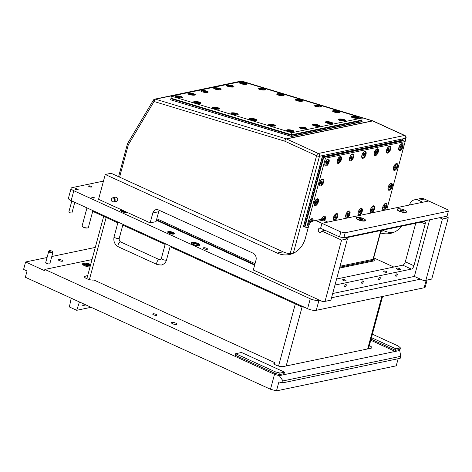<?xml version="1.0" encoding="UTF-8"?>
<svg xmlns="http://www.w3.org/2000/svg" width="472" height="472" viewBox="0 0 472 472"><rect width="100%" height="100%" fill="white"/><g stroke="black" fill="none" stroke-linecap="round" stroke-linejoin="round"><path stroke-width="0.71" d="M84.158 263.311A4.838 1.404 15.1 0 0 83.332 263.394A4.838 1.404 15.1 0 0 82.529 263.901A4.838 1.404 15.1 0 0 84.936 265.878A4.838 1.404 15.1 0 0 89.999 267.016M153.064 313.809A2.148 0.625 -164.9 0 1 155.477 314.151A2.148 0.625 -164.9 0 1 156.863 315.154A2.148 0.625 -164.9 0 1 156.503 315.379A2.148 0.625 -164.9 0 1 154.096 315.031A2.148 0.625 -164.9 0 1 152.71 314.033A2.148 0.625 -164.9 0 1 153.064 313.809M171.897 322.411A2.797 0.814 -164.9 0 1 175.029 322.86A2.797 0.814 -164.9 0 1 176.829 324.158A2.797 0.814 -164.9 0 1 176.369 324.453A2.797 0.814 -164.9 0 1 173.236 324.004A2.797 0.814 -164.9 0 1 171.436 322.706A2.797 0.814 -164.9 0 1 171.897 322.411M58.788 259.57A2.26 0.655 -164.9 0 1 61.319 259.936A2.26 0.655 -164.9 0 1 62.77 260.986A2.26 0.655 -164.9 0 1 62.398 261.222A2.26 0.655 -164.9 0 1 59.867 260.857A2.26 0.655 -164.9 0 1 58.416 259.806A2.26 0.655 -164.9 0 1 58.788 259.57M48.84 251.305A2.148 0.625 15.1 0 0 48.722 251.405A2.148 0.625 15.1 0 0 48.704 251.452A2.148 0.625 15.1 0 0 50.091 252.455A2.148 0.625 15.1 0 0 52.498 252.803A2.148 0.625 15.1 0 0 52.852 252.573L49.855 263.695A2.148 0.625 -164.9 0 1 49.501 263.919A2.148 0.625 -164.9 0 1 47.088 263.571A2.148 0.625 -164.9 0 1 45.707 262.574A2.148 0.625 -164.9 0 1 46.061 262.349M95.285 247.417L51.79 256.508M47.076 257.5L25.606 261.984L23.6 269.429L27.04 270.999L25.352 277.253L270.486 389.258L274.503 374.367L44.846 269.435L92.005 259.576M398.15 358.72L396.226 365.835L276.474 390.869L270.486 389.258M87.686 275.601L85.344 276.085A5.375 1.563 15.1 0 0 84.453 276.651A5.375 1.563 15.1 0 0 87.916 279.147A5.375 1.563 15.1 0 0 93.94 280.014L274.757 362.632A5.375 1.563 15.1 0 0 273.866 363.198A5.375 1.563 15.1 0 0 277.329 365.694A5.375 1.563 15.1 0 0 283.353 366.561L370.903 348.265A5.375 1.563 15.1 0 0 371.788 347.699A5.375 1.563 15.1 0 0 369.316 345.587M283.017 380.916L279.294 375.659L274.503 374.367L279.294 375.659L399.725 350.484L400.74 356.307L283.017 380.916L282.48 382.904L278.887 381.936L276.474 390.869M282.48 382.904L400.203 358.295L400.74 356.307M25.606 261.984L44.527 270.627L44.846 269.435M274.757 362.632L274.35 364.136M303.992 307.054L303.909 307.065A2.148 0.625 -164.9 0 1 301.018 306.529L170.091 246.703M165.135 244.443L122.803 225.097M117.847 222.831L92.713 211.35M71.195 298.204L69.384 306.965L76.688 310.305L91.096 307.296M83.326 303.744L82.712 305.585L85.898 304.918M76.688 310.305L79.455 301.98M52.522 252.142A1.976 0.572 15.1 0 0 52.852 251.889A1.976 0.572 15.1 0 0 52.463 251.434A4.761 4.761 0 0 0 49.613 250.667A1.976 0.572 15.1 0 0 49.359 250.697A1.976 0.572 15.1 0 0 49.053 250.862A1.976 0.572 15.1 0 0 49.861 251.647A1.976 0.572 15.1 0 0 52.522 252.142M52.852 252.573A2.148 0.625 15.1 0 0 52.864 252.526L52.852 251.889M90.583 264.81L90.589 264.827A3.333 0.968 15.1 0 0 90.583 264.81A3.333 0.968 15.1 0 0 88.034 263.429A3.333 0.968 15.1 0 0 84.777 263.051A3.333 0.968 15.1 0 0 84.453 263.158A3.333 0.968 15.1 0 0 85.916 264.774A3.333 0.968 15.1 0 0 90.105 265.488A3.333 0.968 15.1 0 0 90.441 265.376M90.258 266.06A3.764 1.091 -164.9 0 1 86.057 265.411A3.764 1.091 -164.9 0 1 83.703 263.689A3.764 1.091 -164.9 0 1 83.963 263.411L84.453 263.158M87.202 263.636L85.745 263.494L85.992 263.883L85.55 264.013L89.214 264.998L88.889 264.656L89.338 264.526L87.202 263.636M371.452 337.669L395.914 348.843L395.512 350.33L371.051 339.156L395.512 350.33L400.02 349.392L400.421 347.899L398.338 346.047L372.39 334.194M395.914 348.843L400.421 347.899M400.02 349.392L399.725 350.484L395.217 351.428L395.512 350.33L400.02 349.392M395.217 351.428L370.756 340.247M235.646 353.717L241.511 352.49L284.498 372.137L279.99 373.075L279.589 374.567L274.792 373.275L235.245 355.204L235.646 353.717L275.2 371.788L279.99 373.075M275.2 371.788L274.503 374.367L234.95 356.295L235.245 355.204L274.792 373.275L279.589 374.567L279.294 375.659L283.802 374.715L284.097 373.623L279.589 374.567L284.097 373.623L284.498 372.137M193.243 243.959A2.26 0.655 15.1 0 0 195.32 245.163A2.26 0.655 15.1 0 0 197.603 245.098A2.26 0.655 15.1 0 0 197.609 245.062A2.26 0.655 15.1 0 0 195.532 243.859A2.26 0.655 15.1 0 0 193.249 243.924A2.26 0.655 15.1 0 0 193.243 243.959M207.167 249.316A2.148 0.625 -164.9 0 1 204.76 248.974A2.148 0.625 -164.9 0 1 203.373 247.971A2.148 0.625 -164.9 0 1 203.727 247.747A2.148 0.625 -164.9 0 1 206.14 248.095A2.148 0.625 -164.9 0 1 207.521 249.092A2.148 0.625 -164.9 0 1 207.167 249.316M168.262 231.54A3.493 1.015 15.1 0 0 167.684 231.911A3.493 1.015 15.1 0 0 169.932 233.534A3.493 1.015 15.1 0 0 173.849 234.094A3.493 1.015 15.1 0 0 174.428 233.728A3.493 1.015 15.1 0 0 172.18 232.106A3.493 1.015 15.1 0 0 168.262 231.54M121.693 209.875A3.493 1.015 15.1 0 0 120.974 209.934A3.493 1.015 15.1 0 0 120.395 210.3A3.493 1.015 15.1 0 0 122.643 211.922A3.493 1.015 15.1 0 0 126.561 212.488A3.493 1.015 15.1 0 0 127.009 212.306M191.903 242.343A4.567 1.327 15.1 0 0 191.148 242.826A4.567 1.327 15.1 0 0 194.092 244.95A4.567 1.327 15.1 0 0 199.213 245.682A4.567 1.327 15.1 0 0 199.969 245.204A4.567 1.327 15.1 0 0 197.03 243.08A4.567 1.327 15.1 0 0 191.903 242.343M91.409 187.054A1.611 0.466 -164.9 0 1 89.603 186.794A1.611 0.466 -164.9 0 1 88.565 186.045A1.611 0.466 -164.9 0 1 88.83 185.874A1.611 0.466 -164.9 0 1 90.636 186.133A1.611 0.466 -164.9 0 1 91.674 186.882A1.611 0.466 -164.9 0 1 91.409 187.054M77.921 189.874A1.611 0.466 -164.9 0 1 76.116 189.614A1.611 0.466 -164.9 0 1 75.078 188.865A1.611 0.466 -164.9 0 1 75.343 188.694A1.611 0.466 -164.9 0 1 77.154 188.953A1.611 0.466 -164.9 0 1 78.193 189.703A1.611 0.466 -164.9 0 1 77.921 189.874M94.176 198.081A1.363 0.395 -164.9 0 1 92.341 197.738A1.363 0.395 -164.9 0 1 91.999 197.084A1.363 0.395 -164.9 0 1 92.022 197.078A1.363 0.395 -164.9 0 1 94.258 197.685A1.363 0.395 -164.9 0 1 94.176 198.081M254.644 265.134L156.391 220.241L254.644 265.134M373.328 259.264L373.564 259.37A3.068 0.891 -164.9 0 1 374.762 260.656A3.068 0.891 -164.9 0 1 374.343 260.839L339.533 268.12L374.343 260.839A3.068 0.891 -164.9 0 0 374.762 260.656A3.068 0.891 -164.9 0 0 373.564 259.37L373.328 259.264M319.697 300.233L318.942 300.393A6.449 1.876 -164.9 0 1 310.263 298.77L73.821 190.729A6.449 1.876 -164.9 0 1 71.113 188.316A6.449 1.876 -164.9 0 1 72.181 187.638L103.468 181.1M420.552 279.147L331.533 297.755M427.125 280.038L425.225 287.088A6.449 1.876 -164.9 0 1 424.157 287.761L316.264 310.316A6.449 1.876 -164.9 0 1 307.585 308.694L71.142 200.659A6.449 1.876 -164.9 0 1 68.434 198.246L71.113 188.316M402.274 140.219L402.634 138.892L322.594 155.624L303.443 226.607L304.009 226.489M402.634 138.892L322.565 155.612L303.443 226.607M255.045 263.636L156.792 218.742L255.045 263.636M339.769 267.235L372.738 260.343L373.01 259.352L340.041 266.243L373.01 259.352A2.148 0.625 15.1 0 0 373.364 259.122A2.148 0.625 -164.9 0 1 373.01 259.352L380.786 230.531M170.628 99.781L291.277 136.331L361.641 121.623L361.882 120.071L291.519 134.78L171.017 98.205L170.628 99.781L291.572 136.496L362.231 121.723M290.168 253.659L316.594 155.719L284.793 141.187A2.148 1.091 -73.1 0 1 286.286 138.874L372.485 120.856A2.148 1.091 -73.1 0 1 372.786 120.861L372.786 120.861A2.148 1.091 -73.1 0 1 372.921 120.926M241.741 81.166A2.148 1.091 -73.1 0 1 242.042 81.178L372.786 120.861A2.148 2.148 0 0 1 373.057 120.968A2.148 1.021 -65.4 0 0 372.697 120.932L286.498 138.951L318.305 153.488L404.504 135.464L372.697 120.932A2.148 1.782 -101.8 0 0 372.485 120.856L241.741 81.166L155.542 99.185L286.286 138.874A2.148 1.782 -101.8 0 1 286.498 138.951A2.148 1.021 -65.4 0 0 284.793 141.187L154.043 101.498A2.148 1.091 -73.1 0 1 155.542 99.185A2.148 1.782 -101.8 0 0 154.781 99.15L240.974 81.131A2.148 1.782 -101.8 0 1 241.741 81.166M373.37 259.104A2.148 0.625 -164.9 0 1 373.364 259.122L381.099 230.466M227.227 85.149A3.729 0.861 8.9 0 0 226.69 85.727A3.729 0.861 8.9 0 0 229.604 86.83A3.729 0.861 8.9 0 0 233.374 87.013A3.729 0.861 8.9 0 0 233.852 86.842A3.729 0.861 8.9 0 0 231.84 85.515A3.729 0.861 8.9 0 0 227.227 85.149M194.234 101.58A3.729 0.861 8.9 0 0 193.697 102.159A3.729 0.861 8.9 0 0 196.606 103.268A3.729 0.861 8.9 0 0 200.382 103.451A3.729 0.861 8.9 0 0 200.854 103.274A3.729 0.861 8.9 0 0 198.842 101.952A3.729 0.861 8.9 0 0 194.234 101.58M268.662 124.177A3.729 0.861 8.9 0 0 268.125 124.75A3.729 0.861 8.9 0 0 271.034 125.859A3.729 0.861 8.9 0 0 274.81 126.042A3.729 0.861 8.9 0 0 275.282 125.865A3.729 0.861 8.9 0 0 273.27 124.543A3.729 0.861 8.9 0 0 268.662 124.177M338.866 119.038A3.729 0.861 8.9 0 0 338.33 119.611A3.729 0.861 8.9 0 0 341.244 120.72A3.729 0.861 8.9 0 0 345.014 120.903A3.729 0.861 8.9 0 0 345.492 120.726A3.729 0.861 8.9 0 0 343.48 119.404A3.729 0.861 8.9 0 0 338.866 119.038M231.445 112.879A3.729 0.861 8.9 0 0 230.908 113.457A3.729 0.861 8.9 0 0 233.823 114.56A3.729 0.861 8.9 0 0 237.593 114.743A3.729 0.861 8.9 0 0 238.071 114.572A3.729 0.861 8.9 0 0 236.059 113.25A3.729 0.861 8.9 0 0 231.445 112.879M258.733 88.099A3.729 0.861 8.9 0 0 258.196 88.677A3.729 0.861 8.9 0 0 261.11 89.786A3.729 0.861 8.9 0 0 264.88 89.963A3.729 0.861 8.9 0 0 265.358 89.792A3.729 0.861 8.9 0 0 263.346 88.47A3.729 0.861 8.9 0 0 258.733 88.099M333.161 110.69A3.729 0.861 8.9 0 0 332.624 111.268A3.729 0.861 8.9 0 0 335.539 112.377A3.729 0.861 8.9 0 0 339.309 112.56A3.729 0.861 8.9 0 0 339.787 112.383A3.729 0.861 8.9 0 0 337.775 111.062A3.729 0.861 8.9 0 0 333.161 110.69M295.95 99.397A3.729 0.861 8.9 0 0 295.413 99.97A3.729 0.861 8.9 0 0 298.322 101.079A3.729 0.861 8.9 0 0 302.098 101.262A3.729 0.861 8.9 0 0 302.57 101.091A3.729 0.861 8.9 0 0 300.558 99.763A3.729 0.861 8.9 0 0 295.95 99.397M277.341 93.745A3.729 0.861 8.9 0 0 276.804 94.323A3.729 0.861 8.9 0 0 279.719 95.432A3.729 0.861 8.9 0 0 283.489 95.615A3.729 0.861 8.9 0 0 283.961 95.438A3.729 0.861 8.9 0 0 281.949 94.117A3.729 0.861 8.9 0 0 277.341 93.745M314.553 105.044A3.729 0.861 8.9 0 0 314.016 105.622A3.729 0.861 8.9 0 0 316.93 106.725A3.729 0.861 8.9 0 0 320.706 106.908A3.729 0.861 8.9 0 0 321.178 106.737A3.729 0.861 8.9 0 0 319.166 105.409A3.729 0.861 8.9 0 0 314.553 105.044M212.837 107.232A3.729 0.861 8.9 0 0 212.306 107.805A3.729 0.861 8.9 0 0 215.214 108.914A3.729 0.861 8.9 0 0 218.99 109.097A3.729 0.861 8.9 0 0 219.462 108.926A3.729 0.861 8.9 0 0 217.45 107.598A3.729 0.861 8.9 0 0 212.837 107.232M250.054 118.525A3.729 0.861 8.9 0 0 249.517 119.103A3.729 0.861 8.9 0 0 252.431 120.212A3.729 0.861 8.9 0 0 256.202 120.395A3.729 0.861 8.9 0 0 256.674 120.218A3.729 0.861 8.9 0 0 254.662 118.897A3.729 0.861 8.9 0 0 250.054 118.525M325.969 121.735A3.729 0.861 8.9 0 0 325.432 122.307A3.729 0.861 8.9 0 0 328.341 123.416A3.729 0.861 8.9 0 0 332.117 123.599A3.729 0.861 8.9 0 0 332.589 123.422A3.729 0.861 8.9 0 0 330.577 122.1A3.729 0.861 8.9 0 0 325.969 121.735M240.13 82.453A3.729 0.861 8.9 0 0 239.593 83.031A3.729 0.861 8.9 0 0 242.502 84.134A3.729 0.861 8.9 0 0 246.278 84.317A3.729 0.861 8.9 0 0 246.75 84.146A3.729 0.861 8.9 0 0 244.738 82.818A3.729 0.861 8.9 0 0 240.13 82.453M214.329 87.845A3.729 0.861 8.9 0 0 213.792 88.423A3.729 0.861 8.9 0 0 216.701 89.527A3.729 0.861 8.9 0 0 220.477 89.71A3.729 0.861 8.9 0 0 220.949 89.538A3.729 0.861 8.9 0 0 218.937 88.211A3.729 0.861 8.9 0 0 214.329 87.845M351.77 116.336A3.729 0.861 8.9 0 0 351.233 116.914A3.729 0.861 8.9 0 0 354.142 118.024A3.729 0.861 8.9 0 0 357.918 118.206A3.729 0.861 8.9 0 0 358.39 118.029A3.729 0.861 8.9 0 0 356.378 116.708A3.729 0.861 8.9 0 0 351.77 116.336M287.265 129.824A3.729 0.861 8.9 0 0 286.728 130.402A3.729 0.861 8.9 0 0 289.643 131.505A3.729 0.861 8.9 0 0 293.413 131.688A3.729 0.861 8.9 0 0 293.891 131.517A3.729 0.861 8.9 0 0 291.879 130.189A3.729 0.861 8.9 0 0 287.265 129.824M175.625 95.934A3.729 0.861 8.9 0 0 175.088 96.512A3.729 0.861 8.9 0 0 178.003 97.621A3.729 0.861 8.9 0 0 181.773 97.798A3.729 0.861 8.9 0 0 182.245 97.627A3.729 0.861 8.9 0 0 180.239 96.306A3.729 0.861 8.9 0 0 175.625 95.934M313.066 124.431A3.729 0.861 8.9 0 0 312.529 125.003A3.729 0.861 8.9 0 0 315.443 126.112A3.729 0.861 8.9 0 0 319.214 126.295A3.729 0.861 8.9 0 0 319.692 126.124A3.729 0.861 8.9 0 0 317.68 124.797A3.729 0.861 8.9 0 0 313.066 124.431M300.168 127.127A3.729 0.861 8.9 0 0 299.632 127.7A3.729 0.861 8.9 0 0 302.54 128.809A3.729 0.861 8.9 0 0 306.316 128.992A3.729 0.861 8.9 0 0 306.788 128.821A3.729 0.861 8.9 0 0 304.776 127.493A3.729 0.861 8.9 0 0 300.168 127.127M188.523 93.238A3.729 0.861 8.9 0 0 187.992 93.816A3.729 0.861 8.9 0 0 190.9 94.925A3.729 0.861 8.9 0 0 194.676 95.102A3.729 0.861 8.9 0 0 195.148 94.931A3.729 0.861 8.9 0 0 193.137 93.609A3.729 0.861 8.9 0 0 188.523 93.238M201.426 90.541A3.729 0.861 8.9 0 0 200.889 91.12A3.729 0.861 8.9 0 0 203.804 92.223A3.729 0.861 8.9 0 0 207.574 92.406A3.729 0.861 8.9 0 0 208.046 92.235A3.729 0.861 8.9 0 0 206.04 90.913A3.729 0.861 8.9 0 0 201.426 90.541M291.436 135.299L361.8 120.584L362.207 118.006L241.705 81.426L171.336 96.135L170.935 98.719L291.436 135.299L291.838 132.715L362.207 118.006M171.336 96.135L291.838 132.715M318.329 201.845A3.729 1.776 114.6 0 0 316.724 199.019A3.729 1.776 114.6 0 0 314.258 202.695A3.729 1.776 114.6 0 0 314.116 204.724A3.729 1.776 114.6 0 0 316.075 205.391A3.729 1.776 114.6 0 0 318.329 201.845M341.356 159.56A3.729 1.776 114.6 0 0 339.752 156.733A3.729 1.776 114.6 0 0 337.285 160.415A3.729 1.776 114.6 0 0 337.144 162.445A3.729 1.776 114.6 0 0 339.102 163.105A3.729 1.776 114.6 0 0 341.356 159.56M390.609 149.264A3.729 1.776 114.6 0 0 389.011 146.438A3.729 1.776 114.6 0 0 386.544 150.114A3.729 1.776 114.6 0 0 386.403 152.143A3.729 1.776 114.6 0 0 388.362 152.81A3.729 1.776 114.6 0 0 390.609 149.264M392.208 186.399A3.729 1.776 114.6 0 0 390.609 183.573A3.729 1.776 114.6 0 0 388.143 187.248A3.729 1.776 114.6 0 0 388.002 189.278A3.729 1.776 114.6 0 0 389.961 189.945A3.729 1.776 114.6 0 0 392.208 186.399M365.983 154.415A3.729 1.776 114.6 0 0 364.378 151.589A3.729 1.776 114.6 0 0 361.912 155.264A3.729 1.776 114.6 0 0 361.77 157.294A3.729 1.776 114.6 0 0 363.729 157.961A3.729 1.776 114.6 0 0 365.983 154.415M324.683 220.66A3.729 1.776 114.6 0 0 325.285 219.126A3.729 1.776 114.6 0 0 323.68 216.3A3.729 1.776 114.6 0 0 321.343 219.545M374.538 208.83A3.729 1.776 114.6 0 0 372.939 206.004A3.729 1.776 114.6 0 0 370.473 209.68A3.729 1.776 114.6 0 0 370.331 211.71A3.729 1.776 114.6 0 0 372.29 212.37A3.729 1.776 114.6 0 0 374.538 208.83M349.911 213.975A3.729 1.776 114.6 0 0 348.306 211.149A3.729 1.776 114.6 0 0 345.84 214.825A3.729 1.776 114.6 0 0 345.699 216.855A3.729 1.776 114.6 0 0 347.657 217.521A3.729 1.776 114.6 0 0 349.911 213.975M337.598 216.554A3.729 1.776 114.6 0 0 335.993 213.727A3.729 1.776 114.6 0 0 333.527 217.403A3.729 1.776 114.6 0 0 333.385 219.433A3.729 1.776 114.6 0 0 335.344 220.094A3.729 1.776 114.6 0 0 337.598 216.554M362.225 211.403A3.729 1.776 114.6 0 0 360.626 208.577A3.729 1.776 114.6 0 0 358.159 212.252A3.729 1.776 114.6 0 0 358.018 214.282A3.729 1.776 114.6 0 0 359.977 214.949A3.729 1.776 114.6 0 0 362.225 211.403M353.67 156.987A3.729 1.776 114.6 0 0 352.065 154.161A3.729 1.776 114.6 0 0 349.599 157.837A3.729 1.776 114.6 0 0 349.457 159.866A3.729 1.776 114.6 0 0 351.416 160.533A3.729 1.776 114.6 0 0 353.67 156.987M378.296 151.837A3.729 1.776 114.6 0 0 376.691 149.01A3.729 1.776 114.6 0 0 374.225 152.692A3.729 1.776 114.6 0 0 374.089 154.722A3.729 1.776 114.6 0 0 376.048 155.382A3.729 1.776 114.6 0 0 378.296 151.837M402.923 146.692A3.729 1.776 114.6 0 0 401.324 143.866A3.729 1.776 114.6 0 0 398.858 147.541A3.729 1.776 114.6 0 0 398.716 149.571A3.729 1.776 114.6 0 0 400.675 150.238A3.729 1.776 114.6 0 0 402.923 146.692M313.113 221.043A3.729 1.776 114.6 0 0 311.367 218.872A3.729 1.776 114.6 0 0 308.9 222.548A3.729 1.776 114.6 0 0 308.759 224.578A3.729 1.776 114.6 0 0 308.965 225.126M323.686 181.991A3.729 1.776 114.6 0 0 322.081 179.165A3.729 1.776 114.6 0 0 319.615 182.841A3.729 1.776 114.6 0 0 319.473 184.871A3.729 1.776 114.6 0 0 321.432 185.537A3.729 1.776 114.6 0 0 323.686 181.991M386.851 206.252A3.729 1.776 114.6 0 0 385.252 203.426A3.729 1.776 114.6 0 0 382.786 207.108A3.729 1.776 114.6 0 0 382.644 209.131A3.729 1.776 114.6 0 0 384.603 209.798A3.729 1.776 114.6 0 0 386.851 206.252M329.043 162.138A3.729 1.776 114.6 0 0 327.438 159.312A3.729 1.776 114.6 0 0 324.972 162.987A3.729 1.776 114.6 0 0 324.83 165.017A3.729 1.776 114.6 0 0 326.789 165.678A3.729 1.776 114.6 0 0 329.043 162.138M397.566 166.545A3.729 1.776 114.6 0 0 395.967 163.719A3.729 1.776 114.6 0 0 393.5 167.395A3.729 1.776 114.6 0 0 393.359 169.424A3.729 1.776 114.6 0 0 395.318 170.091A3.729 1.776 114.6 0 0 397.566 166.545M308.293 227.362L306.664 227.699L304.517 226.719L323.267 157.229L403.011 140.556L405.165 141.541L386.751 209.763M306.664 227.699L325.414 158.208L405.165 141.541M323.267 157.229L325.414 158.208M403.442 140.756L323.692 157.424L304.947 226.914L303.655 226.324L322.406 156.834L402.15 140.166L403.442 140.756M323.692 157.424L322.406 156.834M291.519 134.78L291.277 136.331M291.13 131.464L291.773 131.328L291.253 131.004L288.805 130.85L291.13 131.464M292.976 131.753A2.956 0.684 8.9 0 0 293.206 131.558A2.956 0.684 8.9 0 0 293.212 131.54A2.956 0.684 8.9 0 0 290.433 130.419A2.956 0.684 8.9 0 0 287.371 130.614A2.956 0.684 8.9 0 0 287.371 130.632A2.956 0.684 8.9 0 0 287.525 130.903M289.483 130.779L289.413 131.24M198.093 103.22L198.742 103.085L198.216 102.76L195.768 102.607L198.093 103.22M199.945 103.51A2.956 0.684 8.9 0 0 200.169 103.321A2.956 0.684 8.9 0 0 200.175 103.303A2.956 0.684 8.9 0 0 197.396 102.176A2.956 0.684 8.9 0 0 194.34 102.377A2.956 0.684 8.9 0 0 194.334 102.389A2.956 0.684 8.9 0 0 194.493 102.66M196.452 102.536L196.376 102.996M272.521 125.812L273.17 125.676L272.645 125.351L270.196 125.198L272.521 125.812M274.374 126.107A2.956 0.684 8.9 0 0 274.598 125.912A2.956 0.684 8.9 0 0 274.604 125.894A2.956 0.684 8.9 0 0 271.825 124.773A2.956 0.684 8.9 0 0 268.769 124.968A2.956 0.684 8.9 0 0 268.763 124.986A2.956 0.684 8.9 0 0 268.916 125.257M270.875 125.127L270.804 125.593M342.731 120.673L343.374 120.537L342.855 120.212L340.406 120.059L342.731 120.673M344.578 120.968A2.956 0.684 8.9 0 0 344.808 120.773A2.956 0.684 8.9 0 0 344.814 120.755A2.956 0.684 8.9 0 0 342.035 119.634A2.956 0.684 8.9 0 0 338.973 119.829A2.956 0.684 8.9 0 0 338.973 119.847A2.956 0.684 8.9 0 0 339.126 120.112M235.31 114.519L235.953 114.383L235.434 114.059L232.985 113.905L235.31 114.519M237.156 114.808A2.956 0.684 8.9 0 0 237.387 114.613A2.956 0.684 8.9 0 0 237.387 114.596A2.956 0.684 8.9 0 0 234.608 113.475A2.956 0.684 8.9 0 0 231.551 113.669A2.956 0.684 8.9 0 0 231.551 113.687A2.956 0.684 8.9 0 0 231.705 113.959M233.664 113.835L233.593 114.295M262.597 89.739L263.24 89.603L262.721 89.279L260.273 89.125L262.597 89.739M264.444 90.028A2.956 0.684 8.9 0 0 264.674 89.833A2.956 0.684 8.9 0 0 264.68 89.816A2.956 0.684 8.9 0 0 261.901 88.695A2.956 0.684 8.9 0 0 258.839 88.889A2.956 0.684 8.9 0 0 258.839 88.907A2.956 0.684 8.9 0 0 258.992 89.178M260.951 89.055L260.88 89.515M337.026 112.33L337.669 112.194L337.15 111.87L334.701 111.716L337.026 112.33M338.872 112.619A2.956 0.684 8.9 0 0 339.102 112.424A2.956 0.684 8.9 0 0 339.102 112.413A2.956 0.684 8.9 0 0 336.324 111.286A2.956 0.684 8.9 0 0 333.267 111.48A2.956 0.684 8.9 0 0 333.267 111.498A2.956 0.684 8.9 0 0 333.421 111.77M335.38 111.646L335.309 112.106M299.808 101.032L300.457 100.902L299.932 100.571L297.484 100.418L299.808 101.032M301.661 101.327A2.956 0.684 8.9 0 0 301.885 101.132A2.956 0.684 8.9 0 0 301.891 101.114A2.956 0.684 8.9 0 0 299.112 99.993A2.956 0.684 8.9 0 0 296.056 100.188A2.956 0.684 8.9 0 0 296.05 100.206A2.956 0.684 8.9 0 0 296.204 100.477M298.168 100.353L298.092 100.813M281.206 95.385L281.849 95.25L281.33 94.925L278.881 94.772L281.206 95.385M283.053 95.674A2.956 0.684 8.9 0 0 283.283 95.486A2.956 0.684 8.9 0 0 283.283 95.468A2.956 0.684 8.9 0 0 280.504 94.341A2.956 0.684 8.9 0 0 277.447 94.542A2.956 0.684 8.9 0 0 277.442 94.553A2.956 0.684 8.9 0 0 277.601 94.825M279.56 94.701L279.489 95.161M318.417 106.684L319.06 106.548L318.541 106.224L316.092 106.07L318.417 106.684M320.27 106.973A2.956 0.684 8.9 0 0 320.494 106.778A2.956 0.684 8.9 0 0 320.5 106.76A2.956 0.684 8.9 0 0 317.721 105.639A2.956 0.684 8.9 0 0 314.659 105.834A2.956 0.684 8.9 0 0 314.659 105.852A2.956 0.684 8.9 0 0 314.812 106.123M316.771 105.999L316.7 106.46M216.701 108.873L217.35 108.731L216.825 108.407L214.376 108.253L216.701 108.873M218.554 109.162A2.956 0.684 8.9 0 0 218.778 108.967A2.956 0.684 8.9 0 0 218.784 108.949A2.956 0.684 8.9 0 0 216.005 107.828A2.956 0.684 8.9 0 0 212.943 108.023A2.956 0.684 8.9 0 0 212.943 108.041A2.956 0.684 8.9 0 0 213.096 108.312M215.055 108.188L214.984 108.648M253.912 120.165L254.561 120.03L254.036 119.705L251.588 119.552L253.912 120.165M255.765 120.454A2.956 0.684 8.9 0 0 255.995 120.26A2.956 0.684 8.9 0 0 255.995 120.248A2.956 0.684 8.9 0 0 253.216 119.121A2.956 0.684 8.9 0 0 250.16 119.316A2.956 0.684 8.9 0 0 250.154 119.333A2.956 0.684 8.9 0 0 250.313 119.605M252.272 119.481L252.201 119.941M329.828 123.369L330.477 123.239L329.952 122.909L327.503 122.755L329.828 123.369M331.68 123.664A2.956 0.684 8.9 0 0 331.904 123.469A2.956 0.684 8.9 0 0 331.91 123.452A2.956 0.684 8.9 0 0 329.132 122.331A2.956 0.684 8.9 0 0 326.075 122.525A2.956 0.684 8.9 0 0 326.069 122.543A2.956 0.684 8.9 0 0 326.229 122.814M328.188 122.69L328.117 123.151M243.989 84.093L244.638 83.957L244.112 83.627L241.664 83.479L243.989 84.093M245.841 84.382A2.956 0.684 8.9 0 0 246.065 84.187A2.956 0.684 8.9 0 0 246.071 84.169A2.956 0.684 8.9 0 0 243.292 83.048A2.956 0.684 8.9 0 0 240.236 83.243A2.956 0.684 8.9 0 0 240.23 83.261A2.956 0.684 8.9 0 0 240.384 83.532M242.343 83.408L242.272 83.868M218.188 89.485L218.837 89.35L218.312 89.025L215.863 88.872L218.188 89.485M220.04 89.774A2.956 0.684 8.9 0 0 220.265 89.58A2.956 0.684 8.9 0 0 220.271 89.562A2.956 0.684 8.9 0 0 217.492 88.441A2.956 0.684 8.9 0 0 214.435 88.636A2.956 0.684 8.9 0 0 214.43 88.653A2.956 0.684 8.9 0 0 214.583 88.925M216.542 88.801L216.471 89.261M355.628 117.976L356.277 117.841L355.752 117.516L353.304 117.363L355.628 117.976M357.481 118.271A2.956 0.684 8.9 0 0 357.705 118.077A2.956 0.684 8.9 0 0 357.711 118.059A2.956 0.684 8.9 0 0 354.932 116.938A2.956 0.684 8.9 0 0 351.876 117.133A2.956 0.684 8.9 0 0 351.87 117.15A2.956 0.684 8.9 0 0 352.029 117.416M353.988 117.292L353.917 117.752M231.091 86.789L231.734 86.653L231.215 86.329L228.767 86.175L231.091 86.789M232.938 87.078A2.956 0.684 8.9 0 0 233.168 86.883A2.956 0.684 8.9 0 0 233.168 86.866A2.956 0.684 8.9 0 0 230.389 85.745A2.956 0.684 8.9 0 0 227.333 85.939A2.956 0.684 8.9 0 0 227.327 85.957A2.956 0.684 8.9 0 0 227.486 86.228M229.445 86.105L229.374 86.565M179.49 97.574L180.133 97.439L179.614 97.114L177.165 96.961L179.472 97.545M181.337 97.863A2.956 0.684 8.9 0 0 181.567 97.669A2.956 0.684 8.9 0 0 181.567 97.657A2.956 0.684 8.9 0 0 178.788 96.53A2.956 0.684 8.9 0 0 175.732 96.725A2.956 0.684 8.9 0 0 175.726 96.742A2.956 0.684 8.9 0 0 175.885 97.014M177.844 96.89L177.773 97.35M316.93 126.065L317.573 125.935L317.054 125.605L314.606 125.452L316.907 126.089M318.777 126.36A2.956 0.684 8.9 0 0 319.007 126.166A2.956 0.684 8.9 0 0 319.013 126.148A2.956 0.684 8.9 0 0 316.234 125.027A2.956 0.684 8.9 0 0 313.172 125.222A2.956 0.684 8.9 0 0 313.172 125.239A2.956 0.684 8.9 0 0 313.325 125.511M315.284 125.387L315.213 125.847M304.027 128.767L304.676 128.632L304.151 128.301L301.702 128.154L304.027 128.767M305.88 129.057A2.956 0.684 8.9 0 0 306.104 128.862A2.956 0.684 8.9 0 0 306.11 128.844A2.956 0.684 8.9 0 0 303.331 127.723A2.956 0.684 8.9 0 0 300.275 127.918A2.956 0.684 8.9 0 0 300.269 127.936A2.956 0.684 8.9 0 0 300.428 128.207M302.387 128.083L302.31 128.543M192.387 94.878L193.036 94.742L192.511 94.418L190.063 94.264L192.387 94.878M194.24 95.167A2.956 0.684 8.9 0 0 194.464 94.972A2.956 0.684 8.9 0 0 194.47 94.955A2.956 0.684 8.9 0 0 191.691 93.834A2.956 0.684 8.9 0 0 188.635 94.028A2.956 0.684 8.9 0 0 188.629 94.046A2.956 0.684 8.9 0 0 188.782 94.317M190.741 94.194L190.67 94.654M205.29 92.182L205.934 92.046L205.414 91.721L202.966 91.568L205.29 92.182M207.137 92.471A2.956 0.684 8.9 0 0 207.367 92.276A2.956 0.684 8.9 0 0 207.367 92.258A2.956 0.684 8.9 0 0 204.588 91.137A2.956 0.684 8.9 0 0 201.532 91.332A2.956 0.684 8.9 0 0 201.526 91.35A2.956 0.684 8.9 0 0 201.686 91.621M203.644 91.497L203.574 91.957M401.843 144.302A2.956 1.404 114.6 0 0 400.445 144.798A2.956 1.404 114.6 0 0 398.94 147.583A2.956 1.404 114.6 0 0 399.389 149.677A2.956 1.404 114.6 0 0 400.781 149.187A2.956 1.404 114.6 0 0 402.291 146.403A2.956 1.404 114.6 0 0 401.843 144.302L401.501 144.143A2.956 1.404 114.6 0 0 400.94 144.119M399.802 147.388L399.902 148.296L400.698 148.108L401.283 147.093L401.33 145.683L400.681 145.819L399.837 147.417L400.48 146.161M398.657 149.117A2.956 1.404 114.6 0 0 399.041 149.524L399.389 149.677M340.277 157.176A2.956 1.404 114.6 0 0 338.878 157.666A2.956 1.404 114.6 0 0 337.374 160.45A2.956 1.404 114.6 0 0 337.816 162.551A2.956 1.404 114.6 0 0 339.215 162.055A2.956 1.404 114.6 0 0 340.719 159.27A2.956 1.404 114.6 0 0 340.277 157.176L339.928 157.017A2.956 1.404 114.6 0 0 339.368 156.993M338.294 160.297L338.336 161.17L338.979 161.035L339.71 159.967L339.757 158.557L339.114 158.692L338.265 160.291L338.914 159.029M337.091 161.984A2.956 1.404 114.6 0 0 337.474 162.392L337.816 162.551M389.53 146.875A2.956 1.404 114.6 0 0 388.132 147.37A2.956 1.404 114.6 0 0 386.627 150.155A2.956 1.404 114.6 0 0 387.075 152.255A2.956 1.404 114.6 0 0 388.468 151.76A2.956 1.404 114.6 0 0 389.978 148.975A2.956 1.404 114.6 0 0 389.53 146.875L389.188 146.721A2.956 1.404 114.6 0 0 388.627 146.692M387.488 149.966L387.589 150.869L388.238 150.739L388.963 149.671L389.011 148.261L388.368 148.391L387.524 149.99L388.167 148.733M386.344 151.689A2.956 1.404 114.6 0 0 386.727 152.096L387.075 152.255M391.129 184.009A2.956 1.404 114.6 0 0 389.73 184.505A2.956 1.404 114.6 0 0 388.226 187.29A2.956 1.404 114.6 0 0 388.674 189.39A2.956 1.404 114.6 0 0 390.073 188.894A2.956 1.404 114.6 0 0 391.577 186.11A2.956 1.404 114.6 0 0 391.129 184.009L390.786 183.856A2.956 1.404 114.6 0 0 390.226 183.826M389.087 187.101L389.188 188.003L389.984 187.815L390.568 186.806L390.615 185.396L389.966 185.525L389.123 187.124L389.766 185.868M387.943 188.824A2.956 1.404 114.6 0 0 388.332 189.231L388.674 189.39M364.903 152.025A2.956 1.404 114.6 0 0 363.505 152.515A2.956 1.404 114.6 0 0 362 155.306A2.956 1.404 114.6 0 0 362.443 157.4A2.956 1.404 114.6 0 0 363.841 156.91A2.956 1.404 114.6 0 0 365.346 154.126A2.956 1.404 114.6 0 0 364.903 152.025L364.555 151.866A2.956 1.404 114.6 0 0 364 151.842M362.862 155.111L362.962 156.02L363.759 155.831L364.337 154.816L364.384 153.406L363.741 153.542L362.897 155.14L363.54 153.884M361.717 156.84A2.956 1.404 114.6 0 0 362.101 157.247L362.443 157.4M324.069 220.377A2.956 1.404 114.6 0 0 324.205 216.737L323.857 216.577A2.956 1.404 114.6 0 0 323.302 216.554M323.261 220.017L323.686 218.117L323.043 218.253L322.14 219.663M322.287 219.698L322.842 218.595M324.205 216.737A2.956 1.404 114.6 0 0 322.807 217.226A2.956 1.404 114.6 0 0 321.42 219.551M348.832 211.586A2.956 1.404 114.6 0 0 347.433 212.081A2.956 1.404 114.6 0 0 345.929 214.866A2.956 1.404 114.6 0 0 346.371 216.967A2.956 1.404 114.6 0 0 347.77 216.471A2.956 1.404 114.6 0 0 349.274 213.686A2.956 1.404 114.6 0 0 348.832 211.586L348.489 211.432A2.956 1.404 114.6 0 0 347.929 211.403M346.79 214.677L346.891 215.58L347.687 215.391L348.265 214.382L348.312 212.972L347.669 213.108L346.826 214.701L347.469 213.444M345.646 216.4A2.956 1.404 114.6 0 0 346.029 216.807L346.371 216.967M377.216 149.453A2.956 1.404 114.6 0 0 375.818 149.943A2.956 1.404 114.6 0 0 374.314 152.727A2.956 1.404 114.6 0 0 374.762 154.828A2.956 1.404 114.6 0 0 376.154 154.332A2.956 1.404 114.6 0 0 377.659 151.547A2.956 1.404 114.6 0 0 377.216 149.453L376.874 149.294A2.956 1.404 114.6 0 0 376.314 149.27M375.234 152.574L375.275 153.447L375.924 153.311L376.65 152.244L376.697 150.833L376.054 150.969L375.211 152.568L375.854 151.305M374.031 154.261A2.956 1.404 114.6 0 0 374.414 154.668L374.762 154.828M376.674 151.677L375.753 151.264M352.59 154.598A2.956 1.404 114.6 0 0 351.192 155.093A2.956 1.404 114.6 0 0 349.687 157.878A2.956 1.404 114.6 0 0 350.13 159.973A2.956 1.404 114.6 0 0 351.528 159.483A2.956 1.404 114.6 0 0 353.032 156.698A2.956 1.404 114.6 0 0 352.59 154.598L352.242 154.444A2.956 1.404 114.6 0 0 351.687 154.415M350.548 157.683L350.649 158.592L351.445 158.403L352.023 157.388L352.071 155.978L351.428 156.114L350.578 157.713L351.227 156.456M349.404 159.412A2.956 1.404 114.6 0 0 349.787 159.819L350.13 159.973M322.6 179.602A2.956 1.404 114.6 0 0 321.208 180.092A2.956 1.404 114.6 0 0 319.697 182.882A2.956 1.404 114.6 0 0 320.146 184.977A2.956 1.404 114.6 0 0 321.544 184.487A2.956 1.404 114.6 0 0 323.049 181.702A2.956 1.404 114.6 0 0 322.6 179.602L322.258 179.443A2.956 1.404 114.6 0 0 321.697 179.419M320.624 182.723L320.665 183.596L321.308 183.46L322.04 182.393L322.087 180.982L321.438 181.118L320.594 182.717L321.243 181.46M319.414 184.416A2.956 1.404 114.6 0 0 319.804 184.823L320.146 184.977M312.346 221.356A2.956 1.404 114.6 0 0 311.886 219.309L311.544 219.155A2.956 1.404 114.6 0 0 310.983 219.126M311.467 221.875L311.373 220.695L310.723 220.825L309.88 222.424L310.529 221.167M311.886 219.309A2.956 1.404 114.6 0 0 310.493 219.804A2.956 1.404 114.6 0 0 309.042 222.353A2.956 1.404 114.6 0 0 309.231 224.542M308.706 224.123A2.956 1.404 114.6 0 0 309.089 224.53L309.207 224.583M309.85 222.395L309.992 223.309M396.486 164.156A2.956 1.404 114.6 0 0 395.088 164.651A2.956 1.404 114.6 0 0 393.583 167.436A2.956 1.404 114.6 0 0 394.031 169.531A2.956 1.404 114.6 0 0 395.424 169.041A2.956 1.404 114.6 0 0 396.934 166.256A2.956 1.404 114.6 0 0 396.486 164.156L396.144 164.002A2.956 1.404 114.6 0 0 395.583 163.973M394.444 167.241L394.545 168.15L395.341 167.961L395.925 166.946L395.973 165.536L395.324 165.672L394.48 167.271L395.123 166.014M393.3 168.97A2.956 1.404 114.6 0 0 393.689 169.377L394.031 169.531M385.772 203.869A2.956 1.404 114.6 0 0 384.373 204.358A2.956 1.404 114.6 0 0 382.869 207.143A2.956 1.404 114.6 0 0 383.317 209.243A2.956 1.404 114.6 0 0 384.715 208.748A2.956 1.404 114.6 0 0 386.22 205.963A2.956 1.404 114.6 0 0 385.772 203.869L385.429 203.709A2.956 1.404 114.6 0 0 384.869 203.686M383.73 206.954L383.83 207.863L384.633 207.674L385.211 206.659L385.258 205.249L384.609 205.385L383.766 206.984L384.409 205.721M382.586 208.677A2.956 1.404 114.6 0 0 382.975 209.084L383.317 209.243M373.458 206.441A2.956 1.404 114.6 0 0 372.06 206.931A2.956 1.404 114.6 0 0 370.555 209.715A2.956 1.404 114.6 0 0 371.004 211.816A2.956 1.404 114.6 0 0 372.396 211.326A2.956 1.404 114.6 0 0 373.907 208.535A2.956 1.404 114.6 0 0 373.458 206.441L373.116 206.282A2.956 1.404 114.6 0 0 372.555 206.258M371.417 209.527L371.517 210.435L372.314 210.246L372.892 209.232L372.945 207.822L372.296 207.957L371.452 209.556L372.095 208.299M370.272 211.255A2.956 1.404 114.6 0 0 370.656 211.657L371.004 211.816M361.145 209.013A2.956 1.404 114.6 0 0 359.747 209.509A2.956 1.404 114.6 0 0 358.242 212.294A2.956 1.404 114.6 0 0 358.69 214.388A2.956 1.404 114.6 0 0 360.083 213.899A2.956 1.404 114.6 0 0 361.593 211.114A2.956 1.404 114.6 0 0 361.145 209.013L360.803 208.86A2.956 1.404 114.6 0 0 360.242 208.83M359.162 212.135L359.204 213.008L359.853 212.872L360.578 211.804L360.626 210.394L359.983 210.53L359.139 212.129L359.782 210.872M357.959 213.828A2.956 1.404 114.6 0 0 358.342 214.235L358.69 214.388M336.518 214.164A2.956 1.404 114.6 0 0 335.12 214.654A2.956 1.404 114.6 0 0 333.615 217.439A2.956 1.404 114.6 0 0 334.058 219.539A2.956 1.404 114.6 0 0 335.456 219.043A2.956 1.404 114.6 0 0 336.961 216.259A2.956 1.404 114.6 0 0 336.518 214.164L336.17 214.005A2.956 1.404 114.6 0 0 335.616 213.981M334.731 218.105L335.374 217.97L335.952 216.955L335.999 215.545L335.356 215.68L334.695 216.701L334.731 218.105M334.577 217.297L335.155 216.023M333.332 218.973A2.956 1.404 114.6 0 0 333.716 219.38L334.058 219.539M317.243 199.455A2.956 1.404 114.6 0 0 315.851 199.951A2.956 1.404 114.6 0 0 314.346 202.736A2.956 1.404 114.6 0 0 314.789 204.83A2.956 1.404 114.6 0 0 316.187 204.341A2.956 1.404 114.6 0 0 317.691 201.556A2.956 1.404 114.6 0 0 317.243 199.455L316.901 199.302A2.956 1.404 114.6 0 0 316.34 199.272M315.267 202.577L315.308 203.45L315.951 203.314L316.683 202.246L316.73 200.836L316.081 200.972L315.237 202.571L315.886 201.314M314.057 204.27A2.956 1.404 114.6 0 0 314.446 204.677L314.789 204.83M327.957 159.748A2.956 1.404 114.6 0 0 326.565 160.238A2.956 1.404 114.6 0 0 325.055 163.023A2.956 1.404 114.6 0 0 325.503 165.123A2.956 1.404 114.6 0 0 326.901 164.634A2.956 1.404 114.6 0 0 328.406 161.843A2.956 1.404 114.6 0 0 327.957 159.748L327.615 159.589A2.956 1.404 114.6 0 0 327.055 159.565M325.981 162.869L326.022 163.743L326.665 163.607L327.397 162.539L327.444 161.129L326.795 161.265L325.951 162.864L326.6 161.607M324.771 164.563A2.956 1.404 114.6 0 0 325.161 164.964L325.503 165.123M372.738 260.343A2.148 0.625 15.1 0 0 373.098 260.119L373.364 259.122M156.527 219.74L254.78 264.627M431.744 279.07L448.282 217.775L442.417 219.002L425.88 280.297L431.744 279.07M445.474 216.489L448.282 217.775M382.621 230.147L383.937 230.749A26.869 22.302 -101.8 0 0 393.152 232.602M414.599 199.792L420.463 198.565A8.596 7.139 78.2 0 1 424.363 199.036L428.664 201.001L422.8 202.228L418.499 200.264A8.596 7.139 -101.8 0 0 414.599 199.792A8.596 7.139 -101.8 0 0 409.495 205.013M439.609 217.716L442.417 219.002M380.444 232.891A26.869 22.302 -101.8 0 0 390.267 233.451A26.869 22.302 -101.8 0 0 401.743 226.147M425.88 280.297L423.85 280.657L414.369 276.433L332.677 293.513M393.813 267.04L373.706 257.854M325.137 230.348L321.786 231.05L341.563 240.083L347.427 238.856L330.89 300.151L325.025 301.378L341.563 240.083M340.861 231.958L321.945 223.315L320.606 228.277L339.521 236.92L340.861 231.958L345.197 232.767L448.4 211.19L447.58 209.645L428.664 201.001L321.945 223.315L317.644 221.35A8.596 7.139 -101.8 0 0 313.744 220.872L319.603 219.651A8.596 7.139 78.2 0 1 323.509 220.123L327.804 222.088L321.945 223.315L320.606 228.277A2.148 1.782 -101.8 0 0 319.627 228.159A2.148 1.782 -101.8 0 0 318.346 229.475A2.148 1.782 -101.8 0 0 318.759 231.61A2.148 1.782 -101.8 0 0 320.506 232.366A2.148 1.782 -101.8 0 0 321.786 231.05M324.394 230.006A2.148 1.782 -101.8 0 0 324.671 230.442M112.914 197.762L115.498 197.219A2.148 1.782 78.2 0 1 117.245 197.98A2.148 1.782 78.2 0 1 117.658 200.11A2.148 1.782 78.2 0 1 116.377 201.432L113.799 201.969A2.148 1.782 -101.8 0 0 115.156 200.081A2.148 1.782 -101.8 0 0 113.894 197.88A2.148 1.782 -101.8 0 0 112.914 197.762A2.148 1.782 -101.8 0 0 112.259 198.081A2.148 1.782 -101.8 0 0 112.13 198.199M292.292 253.682A26.869 22.302 -101.8 0 1 283.082 251.83L111.121 173.259L105.256 174.487L98.559 199.302L150.149 222.873L156.014 221.651L158.692 211.721A5.375 4.46 78.2 0 1 159.288 210.323M344.613 237.569L347.427 238.856M313.744 220.872A8.596 7.139 -101.8 0 0 308.623 226.147L305.408 238.059A26.869 22.302 -101.8 0 1 289.413 254.538A26.869 22.302 -101.8 0 1 277.217 253.057L105.256 174.487M150.149 222.873L152.828 212.949A5.375 4.46 78.2 0 1 156.025 209.651A5.375 4.46 78.2 0 1 158.462 209.946L253.045 253.163A5.375 4.46 78.2 0 1 256.001 260.09L253.322 270.019L317.975 299.449M325.025 301.378L322.995 301.738L317.809 299.484M112.513 201.762A1.976 1.64 -101.8 0 0 112.737 201.845A1.976 1.64 -101.8 0 0 114.584 200.659A1.976 1.64 -101.8 0 0 113.498 198.11A1.976 1.64 -101.8 0 0 111.994 198.299A1.976 1.64 -101.8 0 0 111.421 199.213A1.976 1.64 -101.8 0 0 112.513 201.762M112.896 201.88A2.148 1.782 -101.8 0 0 113.062 201.939A2.148 1.782 -101.8 0 0 113.799 201.969M77.774 189.302A3.505 3.505 0 0 0 75.638 188.723A1.469 0.425 15.1 0 0 75.461 188.747A1.469 0.425 15.1 0 0 75.231 188.871A1.469 0.425 15.1 0 0 75.833 189.455A1.469 0.425 15.1 0 0 77.809 189.821A1.469 0.425 15.1 0 0 78.057 189.632A1.469 0.425 15.1 0 0 77.774 189.302A1.469 0.425 15.1 0 0 77.432 189.119M71.815 200.966L68.847 211.946A1.611 0.466 15.1 0 0 69.526 212.547A1.611 0.466 15.1 0 0 71.962 212.783L74.782 202.323M91.261 186.481A3.505 3.505 0 0 0 89.125 185.909A1.469 0.425 15.1 0 0 88.948 185.927A1.469 0.425 15.1 0 0 88.718 186.051A1.469 0.425 15.1 0 0 89.32 186.635A1.469 0.425 15.1 0 0 91.297 187A1.469 0.425 15.1 0 0 91.544 186.812A1.469 0.425 15.1 0 0 91.261 186.481A1.469 0.425 15.1 0 0 90.919 186.298M86.966 207.892L82.11 225.893A3.221 0.938 15.1 0 0 82.453 226.495A3.221 0.938 15.1 0 0 85.839 227.828A3.221 0.938 15.1 0 0 88.335 227.569L92.913 210.606M173.147 234.153A2.631 0.767 15.1 0 0 173.43 233.646A2.631 0.767 15.1 0 0 169.767 232.224A2.631 0.767 15.1 0 0 168.587 232.336A2.631 0.767 15.1 0 0 168.575 232.92M173.43 233.646L173.655 233.994A2.956 0.861 -164.9 0 1 173.714 234.118M170.48 233.487L172.404 233.593L170.109 232.684L169.495 232.838L170.026 233.28L170.48 233.487L170.669 232.773M168.103 232.607A2.956 0.861 -164.9 0 1 168.221 232.525L168.587 232.336M125.859 212.547A2.631 0.767 15.1 0 0 126.142 212.034A2.631 0.767 15.1 0 0 125.935 211.81M123.894 210.878A2.631 0.767 15.1 0 0 122.478 210.618A2.631 0.767 15.1 0 0 121.298 210.73A2.631 0.767 15.1 0 0 121.286 211.314M126.142 212.034L126.366 212.388A2.956 0.861 -164.9 0 1 126.425 212.512M123.192 211.881L125.115 211.987L122.82 211.078L122.207 211.226L122.738 211.674L123.192 211.881L123.375 211.167M120.814 210.996A2.956 0.861 -164.9 0 1 120.926 210.919L121.298 210.73M400.286 269.701A2.148 0.625 15.1 0 0 400.639 269.471A2.148 0.625 15.1 0 0 399.259 268.474A2.148 0.625 15.1 0 0 396.846 268.125A2.148 0.625 15.1 0 0 396.492 268.35A2.148 0.625 15.1 0 0 397.872 269.353A2.148 0.625 15.1 0 0 400.286 269.701M386.792 272.32A1.776 0.513 15.1 0 0 387.081 272.132A1.776 0.513 15.1 0 0 385.943 271.306A1.776 0.513 15.1 0 0 383.954 271.022A1.776 0.513 15.1 0 0 383.659 271.211A1.776 0.513 15.1 0 0 384.804 272.031A1.776 0.513 15.1 0 0 386.792 272.32M345.746 280.899A1.776 0.513 15.1 0 0 346.035 280.71A1.776 0.513 15.1 0 0 344.896 279.89A1.776 0.513 15.1 0 0 342.908 279.601A1.776 0.513 15.1 0 0 342.613 279.79A1.776 0.513 15.1 0 0 343.758 280.616A1.776 0.513 15.1 0 0 345.746 280.899M397.223 274.863A1.345 0.637 114.6 0 0 397.046 273.795A1.345 0.637 114.6 0 0 395.76 275.17A1.345 0.637 114.6 0 0 395.931 276.244A1.345 0.637 114.6 0 0 397.223 274.863M380.22 278.421A1.345 0.637 114.6 0 0 380.043 277.353A1.345 0.637 114.6 0 0 378.75 278.728A1.345 0.637 114.6 0 0 378.927 279.796A1.345 0.637 114.6 0 0 380.22 278.421M363.216 281.973A1.345 0.637 114.6 0 0 363.039 280.905A1.345 0.637 114.6 0 0 361.747 282.28A1.345 0.637 114.6 0 0 361.924 283.353A1.345 0.637 114.6 0 0 363.216 281.973M346.206 285.53A1.345 0.637 114.6 0 0 346.035 284.463A1.345 0.637 114.6 0 0 344.743 285.837A1.345 0.637 114.6 0 0 344.92 286.905A1.345 0.637 114.6 0 0 346.206 285.53M415.749 223.221L405.33 261.824A3.221 1.534 -65.4 0 1 402.769 265.17L336.595 279.005M429.65 219.799L414.369 276.433M345.392 237.929L424.222 221.451A3.221 1.534 -65.4 0 1 424.759 221.492A3.221 1.534 -65.4 0 1 425.178 224.058L413.932 265.754A3.221 1.534 -65.4 0 1 411.366 269.099L334.955 285.07M397.896 208.813A4.932 1.434 15.1 0 0 397.194 209.816A4.932 1.434 15.1 0 0 400.97 211.857A4.932 1.434 15.1 0 0 405.79 212.424A4.932 1.434 15.1 0 0 406.268 212.264A4.932 1.434 15.1 0 0 404.103 209.869A4.932 1.434 15.1 0 0 397.896 208.813M356.85 217.397A4.932 1.434 15.1 0 0 356.148 218.394A4.932 1.434 15.1 0 0 359.924 220.442A4.932 1.434 15.1 0 0 364.744 221.002A4.932 1.434 15.1 0 0 365.222 220.843A4.932 1.434 15.1 0 0 363.056 218.447A4.932 1.434 15.1 0 0 356.85 217.397M345.197 232.767L343.858 237.729L447.061 216.158L448.4 211.19M343.858 237.729L339.521 236.92M405.985 212.376A4.513 1.31 15.1 0 0 406.097 212.182L406.233 211.686A4.513 1.31 15.1 0 0 402.203 209.238A4.513 1.31 15.1 0 0 397.518 209.332A4.513 1.31 15.1 0 0 401.548 211.78A4.513 1.31 15.1 0 0 406.233 211.686M400.386 210.494L403.176 211.249L403.767 210.766L400.728 209.822L400.103 209.78L400.386 210.494M397.518 209.332L397.383 209.828A4.513 1.31 15.1 0 0 397.389 210.058M364.933 220.955A4.513 1.31 15.1 0 0 365.051 220.76L365.186 220.265A4.513 1.31 15.1 0 0 361.157 217.816A4.513 1.31 15.1 0 0 356.472 217.917A4.513 1.31 15.1 0 0 360.502 220.359A4.513 1.31 15.1 0 0 365.186 220.265M359.339 219.079L362.13 219.828L362.72 219.35L359.682 218.4L359.056 218.359L359.339 219.079M356.472 217.917L356.336 218.412A4.513 1.31 15.1 0 0 356.342 218.636M84.936 277.589L85.344 276.085M367.676 348.938L381.795 296.617M302.109 306.906L286.168 365.977M278.545 366.077L295.319 303.921M106.159 217.492L89.403 279.607M301.018 306.529L300.652 305.526M86.877 264.627L87.137 263.665M86.105 264.29L86.293 263.582M87.733 264.886L87.998 263.895M88.583 264.951L88.771 264.249M198.848 245.741A3.764 1.091 15.1 0 0 199.066 245.428A3.764 1.091 15.1 0 0 195.496 243.399A3.764 1.091 15.1 0 0 191.785 243.593A3.764 1.091 15.1 0 0 191.85 243.853M424.157 287.761L426.192 280.232M316.264 310.316L318.942 300.393M307.585 308.694L310.263 298.77M71.142 200.659L73.821 190.729M154.781 99.15A2.148 2.148 0 0 0 153.37 100.152A2.148 0.891 -149.3 0 0 154.043 101.498L128.331 144.727L119.587 177.13M404.834 141.393L405.684 138.237L319.491 156.256L293.318 253.257M404.858 135.499A2.148 1.021 -65.4 0 0 404.504 135.464A2.148 1.782 -101.8 0 1 405.684 138.237A2.148 0.625 15.1 0 0 406.044 138.013A2.148 2.148 0 0 0 404.858 135.499L373.057 120.968M316.594 155.719A2.148 0.625 15.1 0 0 319.491 156.256A2.148 1.782 -101.8 0 0 318.305 153.488A2.148 1.021 -65.4 0 0 316.594 155.719M127.428 143.925A2.148 0.625 15.1 0 0 128.331 144.727A2.148 0.891 30.7 0 1 127.658 143.388A2.148 2.148 0 0 0 127.428 143.925L118.59 176.675M290.61 131.44L290.699 130.868M289.938 131.304L290.026 130.756M197.579 103.197L197.668 102.625M196.907 103.061L196.989 102.518M272.008 125.794L272.096 125.216M271.335 125.652L271.418 125.109M342.212 120.655L342.3 120.077M341.545 120.513L341.628 119.971M234.79 114.495L234.879 113.923M234.118 114.36L234.206 113.811M262.078 89.715L262.166 89.143M261.405 89.58L261.494 89.031M336.507 112.306L336.595 111.734M335.834 112.171L335.922 111.628M299.295 101.014L299.384 100.442M298.623 100.872L298.705 100.329M280.687 95.362L280.775 94.789M280.014 95.226L280.102 94.683M317.898 106.66L317.992 106.088M317.231 106.525L317.314 105.976M216.182 108.849L216.276 108.277M215.515 108.713L215.598 108.165M253.399 120.142L253.488 119.569M252.726 120.006L252.809 119.463M329.314 123.351L329.403 122.779M328.642 123.21L328.724 122.667M243.475 84.069L243.564 83.497M242.803 83.933L242.885 83.385M217.675 89.462L217.763 88.889M217.002 89.326L217.085 88.777M355.115 117.953L355.204 117.38M354.442 117.817L354.525 117.274M230.572 86.765L230.66 86.193M229.899 86.63L229.988 86.081M178.971 97.551L179.059 96.978M178.298 97.415L178.387 96.872M316.411 126.048L316.5 125.475M315.738 125.912L315.827 125.363M303.514 128.744L303.602 128.172M302.841 128.608L302.924 128.06M191.874 94.854L191.962 94.282M191.201 94.719L191.284 94.17M204.771 92.158L204.86 91.586M204.099 92.022L204.187 91.474M399.931 147.299L400.875 147.73M401.029 145.913L401.33 146.049M400.262 146.709L401.212 147.14M338.359 160.167L339.303 160.598M339.462 158.781L339.757 158.917M338.695 159.583L339.639 160.014M387.618 149.872L388.562 150.302M388.716 148.485L389.017 148.621M387.949 149.288L388.898 149.718M389.217 187.006L390.161 187.437M390.314 185.62L390.615 185.756M389.547 186.422L390.497 186.853M362.986 155.022L363.936 155.453M364.089 153.636L364.384 153.772M363.322 154.433L364.266 154.863M323.391 218.347L323.686 218.483M322.624 219.144L323.568 219.574M346.914 214.583L347.864 215.014M348.017 213.197L348.318 213.332M347.25 213.999L348.194 214.43M375.299 152.444L376.249 152.881M376.402 151.064L376.703 151.199M375.635 151.86L376.579 152.291M350.672 157.595L351.616 158.026M351.776 156.208L352.071 156.344M351.009 157.005L351.953 157.442M320.689 182.599L321.633 183.03M321.792 181.213L322.087 181.348M321.025 182.009L321.969 182.44M309.974 222.306L310.617 222.601M311.077 220.92L311.373 221.055M310.31 221.716L311.16 222.105M394.574 167.153L395.518 167.584M395.672 165.766L395.973 165.902M394.905 166.563L395.855 167M383.86 206.86L384.804 207.291M384.963 205.473L385.258 205.609M384.19 206.276L385.14 206.707M371.547 209.432L372.491 209.869M372.644 208.052L372.945 208.187M371.877 208.848L372.827 209.279M359.227 212.011L360.177 212.441M360.331 210.624L360.632 210.76M359.564 211.421L360.508 211.857M334.601 217.155L335.551 217.592M335.704 215.775L335.999 215.91M334.937 216.571L335.881 217.002M315.331 202.453L316.275 202.883M316.435 201.066L316.73 201.202M315.668 201.863L316.612 202.299M326.046 162.74L326.99 163.176M327.149 161.359L327.444 161.495M326.382 162.156L327.326 162.586M424.363 199.036L418.499 200.264M383.937 230.749L380.845 231.392M323.509 220.123L317.644 221.35M283.082 251.83L277.217 253.057M152.828 212.949L158.692 211.721M161.365 258.426L160.209 259.789L159.436 259.683A2.684 1.28 -65.4 0 0 158.987 259.641A2.684 1.28 -65.4 0 0 156.852 262.432A2.684 1.28 -65.4 0 0 157.205 264.568L161.306 265.052C164.126 264.214 165.873 262.467 166.551 259.824A2.684 0.779 -164.9 0 1 166.109 260.107A2.684 0.779 -164.9 0 1 162.492 259.435A2.684 0.779 -164.9 0 1 161.365 258.426L165.336 243.7M118.82 238.502A2.684 0.779 15.1 0 0 119.263 238.218C119.038 240.053 119.534 241.316 120.743 242A2.684 1.28 -65.4 0 0 120.295 241.965A2.684 1.28 -65.4 0 0 118.159 244.75A2.684 1.28 -65.4 0 0 118.513 246.891C114.702 244.679 113.221 241.322 114.076 236.82A2.684 0.779 15.1 0 0 115.203 237.823A2.684 0.779 15.1 0 0 118.82 238.502M170.014 233.127L170.097 232.826M171.147 233.61L171.33 232.944M171.684 233.782L171.826 233.256M122.726 211.515L122.808 211.22M123.859 212.005L124.042 211.338M124.396 212.176L124.537 211.645M402.769 265.17L411.366 269.099M405.33 261.824L413.932 265.754M420.959 222.129L425.178 224.058M402.168 211.126L402.433 210.134M400.533 210.53L400.728 209.822M401.312 210.866L401.572 209.904M403.017 211.19L403.206 210.488M361.121 219.71L361.387 218.713M359.487 219.108L359.682 218.4M360.266 219.445L360.519 218.483M361.971 219.775L362.16 219.067M368.455 348.773L382.574 296.457M86.842 278.722L103.669 216.353M45.707 262.574L48.704 251.452M49.053 250.862L48.722 251.405M83.703 263.689L83.337 265.034M88.795 265.022L88.889 264.656M85.892 264.243L85.992 263.883M191.142 243.888C190.004 241.416 201.615 244.868 199.473 245.959M405.1 141.511L406.044 138.013M242.042 81.178A2.148 2.148 0 0 0 240.974 81.131M153.37 100.152L127.658 143.388M291.135 131.358L291.183 131.057M198.104 103.12L198.151 102.819M272.533 125.711L272.58 125.41M341.014 120.454L341.085 119.988M342.737 120.572L342.784 120.271M235.316 114.419L235.363 114.112M262.603 89.639L262.65 89.332M337.032 112.23L337.079 111.929M299.82 100.931L299.868 100.63M281.212 95.285L281.259 94.984M318.429 106.584L318.476 106.277M216.713 108.766L216.76 108.466M253.924 120.065L253.971 119.764M329.839 123.269L329.887 122.968M244 83.986L244.048 83.686M218.2 89.385L218.247 89.078M355.64 117.876L355.687 117.575M231.097 86.683L231.144 86.382M179.496 97.474L179.543 97.173M316.936 125.965L316.983 125.664M304.039 128.661L304.086 128.36M192.399 94.778L192.446 94.477M205.296 92.081L205.344 91.775M399.961 147.771L400.421 147.978M338.394 160.639L338.855 160.852M387.648 150.344L388.108 150.556M389.247 187.478L389.707 187.691M363.021 155.489L363.481 155.701M346.949 215.055L347.41 215.267M375.759 151.264L376.703 151.695M375.334 152.916L375.795 153.129M350.708 158.067L351.168 158.279M320.718 183.065L321.184 183.278M310.004 222.778L310.316 222.92M394.604 167.625L395.064 167.831M383.889 207.332L384.35 207.544M371.576 209.904L372.036 210.117M359.263 212.483L359.723 212.689M334.636 217.627L335.096 217.84M315.361 202.925L315.827 203.131M326.075 163.212L326.541 163.424M157.205 264.568L118.513 246.891M114.076 236.82L118.047 222.094M119.263 238.218L123.003 224.353M159.436 259.683L120.743 242M166.551 259.824L170.292 245.965M112.737 201.845L113.062 201.939M69.201 212.376A2.749 2.749 0 0 0 71.437 212.984M82.659 226.654A5.682 5.682 0 0 0 87.473 227.952M94.347 198.01A7.139 7.139 0 0 0 91.78 197.32M170.044 233.15L170.144 232.785M171.66 233.782L171.814 233.209M122.755 211.539L122.856 211.179M124.372 212.176L124.525 211.603M403.23 211.261L403.324 210.895M400.327 210.482L400.427 210.123M362.177 219.84L362.278 219.48M359.281 219.061L359.381 218.701"/></g></svg>
